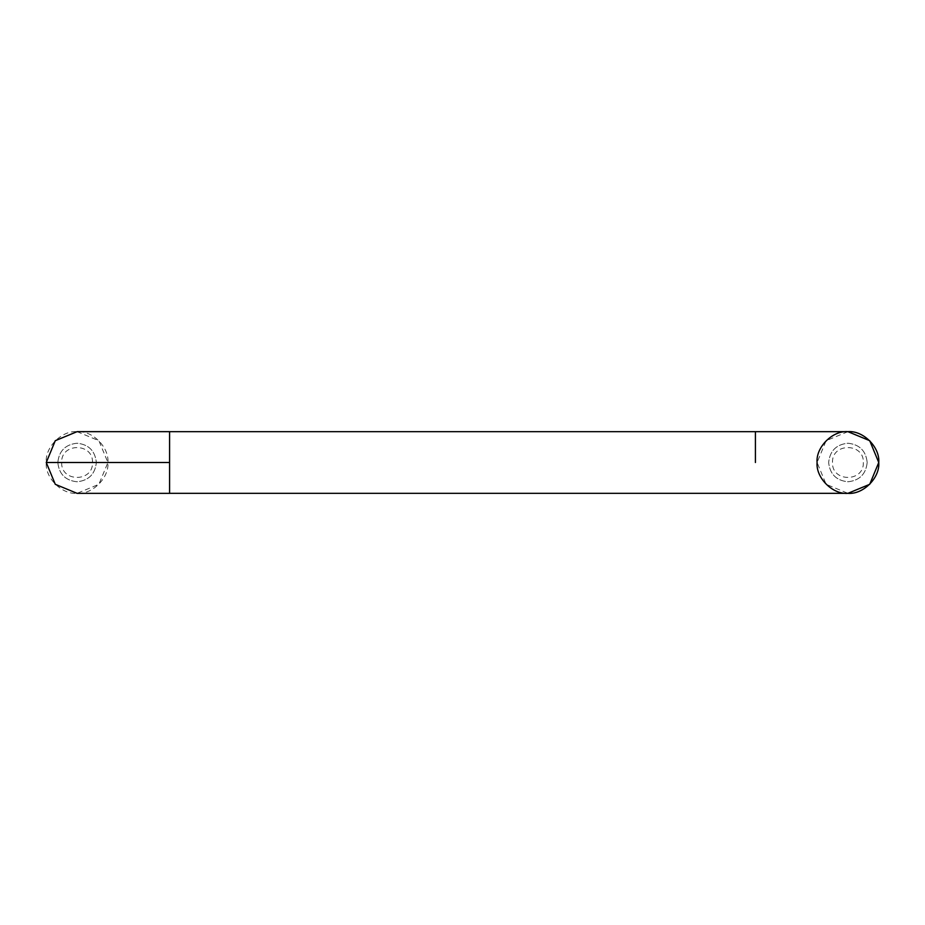 <?xml version="1.0" encoding="UTF-8"?>
<svg xmlns="http://www.w3.org/2000/svg" width="925" height="925" viewBox="0 0 925 925"><rect width="100%" height="100%" fill="white"/><g stroke="black" fill="none" stroke-linecap="round" stroke-linejoin="round"><path stroke-width="0.69" stroke-dasharray="4.62 3.47" d="M61.663 462.5C60.819 482.376 93.344 482.376 92.5 462.5C93.344 442.624 60.819 442.624 61.663 462.5M867.188 462.5C865.962 474.12 859.533 480.549 847.913 481.775C836.293 480.549 829.875 474.12 828.65 462.5C829.875 450.88 836.293 444.451 847.913 443.225C859.533 444.451 865.962 450.88 867.188 462.5C865.962 474.12 859.533 480.549 847.913 481.775C836.293 480.549 829.875 474.12 828.65 462.5C829.875 450.88 836.293 444.451 847.913 443.225C859.533 444.451 865.962 450.88 867.188 462.5M863.337 462.5C864.181 482.376 831.656 482.376 832.5 462.5C831.656 442.624 864.181 442.624 863.337 462.5M169.587 462.5L169.587 493.337L169.587 431.663L169.587 462.5L107.913 462.5C109.3 447.249 92.338 430.287 77.087 431.663C61.825 430.287 44.874 447.249 46.25 462.5C44.874 477.751 61.825 494.713 77.087 493.337C92.338 494.713 109.3 477.751 107.913 462.5L98.882 484.307L77.087 493.337M57.812 462.5C59.038 474.12 65.467 480.549 77.087 481.775C88.707 480.549 95.125 474.12 96.35 462.5C95.125 450.88 88.707 444.451 77.087 443.225C65.467 444.451 59.038 450.88 57.812 462.5C59.038 474.12 65.467 480.549 77.087 481.775C88.707 480.549 95.125 474.12 96.35 462.5C95.125 450.88 88.707 444.451 77.087 443.225C65.467 444.451 59.038 450.88 57.812 462.5M77.087 431.663L98.882 440.693L107.913 462.5M847.913 431.663L826.118 440.693L817.087 462.5L826.118 484.307L847.913 493.337M755.413 462.5L755.413 431.663L755.413 462.5"/><path stroke-width="1.39" d="M817.087 462.5C815.7 447.249 832.662 430.287 847.913 431.663C863.175 430.287 880.126 447.249 878.75 462.5C880.126 477.751 863.175 494.713 847.913 493.337C832.662 494.713 815.7 477.751 817.087 462.5M169.587 462.5L169.587 493.337L169.587 431.663L169.587 462.5L46.25 462.5L55.28 440.693L77.087 431.663M77.087 493.337L55.28 484.307L46.25 462.5M169.587 493.337L847.913 493.337L869.72 484.307L878.75 462.5L869.72 440.693L847.913 431.663L169.587 431.663M755.413 462.5L755.413 431.663L755.413 462.5M169.587 431.651L77.087 431.651M169.587 493.349L77.087 493.349"/></g></svg>
